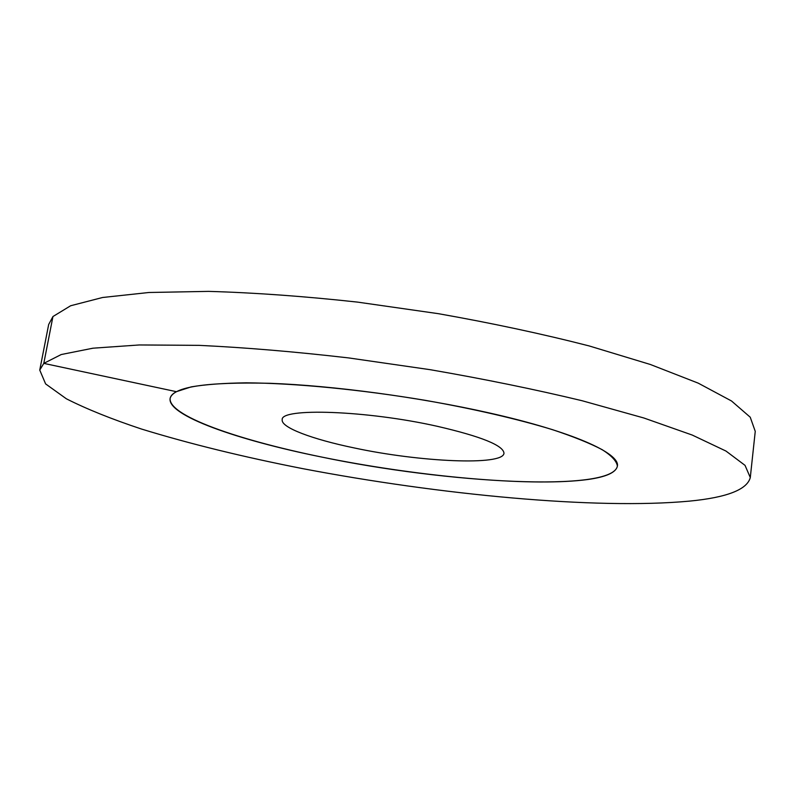 <?xml version="1.0" encoding="UTF-8"?>
<svg xmlns="http://www.w3.org/2000/svg" width="795" height="795" viewBox="0 0 795 795"><rect width="100%" height="100%" fill="white"/><g stroke="black" fill="none" stroke-linecap="round" stroke-linejoin="round"><path stroke-width="1.19" d="M488.935 412.863C419.621 397.212 333.026 385.595 270.111 383.309C206.183 381.809 172.843 386.867 170.1 398.494C167.347 415.487 237.009 439.893 320.335 456.777C446.621 483.34 612.23 492.602 617.377 466.138C616.055 472.469 606.227 476.921 587.903 479.494C535.184 486.629 431.307 477.825 339.366 460.524C247.742 443.292 168.47 416.997 170.1 398.494C170.537 395.98 172.634 393.704 176.401 391.677L191.148 386.897C205.219 384.492 223.554 383.14 246.172 382.832C294.528 383.15 360.691 389.5 425.722 400.412C474.019 408.938 518.002 419.144 552.396 429.628C573.424 436.604 590.029 443.292 602.222 449.692C611.743 455.803 616.791 461.289 617.377 466.138C620.299 453.329 572.569 431.596 488.935 412.863M437.32 426.309C481.283 436.485 503.503 445.478 503.98 453.279C503.126 465.95 419.74 462.014 354.252 447.943C312.395 439.287 280.715 427.491 282.215 419.74C280.088 407.616 366.724 410.379 437.32 426.309M176.401 391.677L43.795 363.375L39.75 370.082L45.613 383.906L66.382 398.802C86.506 408.998 111.499 419.064 141.381 429.002C189.369 443.749 243.161 456.956 302.746 468.643C440.033 494.838 595.833 509.794 689.325 501.138C726.809 497.531 747.131 489.67 750.291 477.547L745.034 465.363L725.974 451.053L692.236 435.054L643.861 417.991L582.099 400.73C535.025 389.411 484.384 379.066 430.155 369.685L348.637 357.919C294.846 351.698 244.999 347.514 199.078 345.358L139.284 344.96L92.995 348.19L61.215 354.54L43.795 363.375L52.947 316.539L48.674 324.489L39.75 370.082M52.947 316.539L70.656 305.747L102.615 297.489L148.933 292.49L208.618 291.377C254.37 292.689 303.988 296.257 357.472 302.1L438.433 313.687C492.264 323.207 542.498 333.96 589.165 345.934L650.34 364.478L698.209 383.14L731.509 400.978L750.242 417.216L755.25 431.357L750.291 477.547"/></g></svg>
